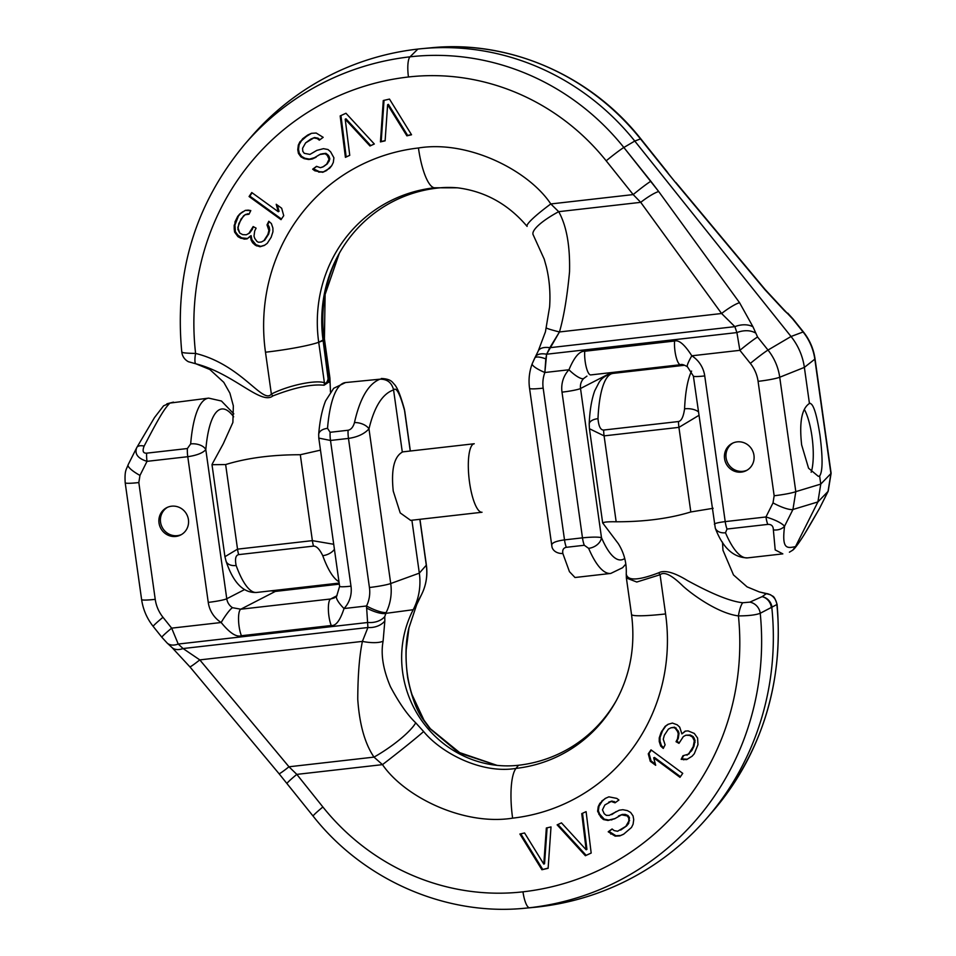 <?xml version="1.0" encoding="UTF-8"?>
<svg xmlns="http://www.w3.org/2000/svg" width="956" height="956" viewBox="0 0 956 956"><rect width="100%" height="100%" fill="white"/><g stroke="black" fill="none" stroke-linecap="round" stroke-linejoin="round"><path stroke-width="1.43" d="M188.428 519.646A15.332 14.722 -117.3 0 0 166.703 507.684A15.332 14.722 -117.3 0 0 159.019 522.992A15.332 14.722 -117.3 0 0 180.744 534.954A15.332 14.722 -117.3 0 0 188.428 519.646M330.131 432.291L327.514 428.348A109.809 28.967 -96.5 0 1 345.534 382.555L379.974 379.185C368.454 383.81 359.958 398.27 354.473 422.564C353.206 427.057 351.079 429.626 348.104 430.248L330.131 432.291A12.261 3.238 -96.5 0 0 330.501 440.465L318.79 438.087L339.619 586.315L336.715 596.03L334.253 597.954L330.621 598.994L337.014 595.696M379.974 379.185C387.264 379.066 391.805 382.651 393.573 389.94C382.531 393.717 374.334 406.694 368.98 428.862C364.308 433.94 357.472 437.119 348.474 438.422L330.501 440.465L350.983 586.159A27.593 26.493 62.7 0 1 344.029 608.542C340.157 620.42 335.903 626.072 331.254 625.511A15.332 4.039 -96.5 0 1 328.374 609.641A15.332 4.039 -96.5 0 1 330.621 598.994L240.781 609.211L232.511 607.693A12.261 11.771 62.7 0 1 226.763 598.755L205.815 449.643C202.768 453.025 196.757 455.379 187.77 456.705L147.021 461.342C137.951 458.522 134.485 454.028 136.636 447.874A12.261 5.724 29.3 0 1 136.804 447.516L136.804 447.516A12.261 5.724 29.3 0 1 144.141 446.094C161.779 412.132 164.898 408.63 169.798 403.097L208.671 398.126A109.809 28.967 83.5 0 0 190.662 443.907L187.4 448.531L146.65 453.168C143.042 453.359 142.205 451.005 144.141 446.094M722.497 542.136L722.963 550.25L733.491 574.938L747.078 586.865L759.363 591.943L766.497 593.557A12.261 12.105 -103.1 0 1 776.881 604.694A279.582 268.349 -117.3 0 1 712.758 811.345C762.231 752.193 783.669 683.229 777.097 604.431L760.235 613.274C755.897 614.971 748.632 615.855 738.426 615.903C718.721 613.453 693.435 595.552 683.05 586.171C671.805 575.082 664.145 571.27 660.07 574.747L665.579 613.943A186.551 179.059 62.7 0 1 512.619 818.157C463.624 825.984 404.531 796.898 382.484 764.633L373.999 757.116C364.905 743.72 359.492 724.469 357.759 699.374C357.855 675.056 359.408 655.732 362.408 641.392L367.917 627.518L366.518 605.985A31.871 30.58 -117.3 0 0 369.434 587.51L348.474 438.422A12.261 3.238 -96.5 0 1 348.104 430.248M331.254 625.511L241.414 635.728C236.467 637.425 229.715 633.015 221.171 622.511A27.593 26.493 62.7 0 1 208.253 602.388L187.77 456.705A12.261 3.238 -96.5 0 1 187.4 448.531M146.65 453.168A12.261 3.238 -96.5 0 0 147.021 461.342L139.97 475.419L138.823 482.553L155.231 599.34A35.635 34.201 -117.3 0 0 162.986 617.289L171.662 628.14L178.222 644.045L368.156 622.452A18.403 14.567 4.5 0 0 384.754 616.656L386.152 612.545A50.035 48.027 -117.3 0 0 390.717 583.53L368.98 428.862A12.261 7.039 -167.1 0 0 354.473 422.564M232.511 607.693A15.332 2.235 -57.6 0 0 221.171 622.511L171.662 628.14A18.403 1.064 141.4 0 0 161.875 637.27L167.145 643.041A18.403 11.353 132.9 0 0 178.222 644.045L183.062 648.538A18.403 11.353 132.9 0 1 171.984 647.523L189.862 666.81L279.033 773.703L313.102 816.101C363.627 880.309 446.273 916.29 525.238 908.2A245.8 235.917 -117.3 0 0 529.624 907.746A279.582 268.349 -117.3 0 0 760.235 613.274A12.261 11.221 -122.8 0 0 749.839 602.137L742.788 602.746C725.891 601.037 700.473 587.582 687.675 580.674C674.159 572.369 664.516 569.74 658.744 572.787C638.118 580.662 627.279 581.009 626.24 573.839L626.24 573.97C626.754 562.976 624.089 552.843 618.257 543.582L602.674 522.932L589.434 428.718L604.096 435.876A12.261 3.238 -96.5 0 1 603.654 430.045C600.547 430.116 598.659 426.328 597.99 418.656A88.693 23.398 -96.5 0 1 613.059 373.39C602.328 375.696 599.723 381.731 599.197 382.125L594.763 390.717C591.585 399.477 589.733 410.59 589.207 424.058L589.207 424.058A12.261 6.059 2.4 0 1 597.99 418.656M665.579 613.943A45.996 4.41 172 0 1 631.51 614.421C635.585 645.67 630.422 674.577 616.011 701.142A141.13 135.453 62.7 0 1 516.013 768.397C481.191 774.181 440.979 752.766 423.627 731.531L415.729 722.82C407.603 715.112 399.178 703.09 390.466 686.755C383.093 669.451 380.643 654.263 383.105 641.153A18.403 5.533 8.6 0 1 362.408 641.392L199.792 659.891L183.062 648.538L367.917 627.518A18.403 14.555 1 0 0 384.838 620.994L384.754 616.656M366.483 607.98A18.403 5.413 26.1 0 0 385.746 613.37L413.219 609.713A105.59 101.348 -117.3 0 0 495.746 765.218A105.59 101.348 -117.3 0 0 518.522 765.254A139.385 133.78 -117.3 0 0 616.644 699.995M410.244 451.029L404.555 410.542A12.261 9.417 -15 0 0 404.304 408.929L404.555 410.542C399.931 393.621 396.274 386.75 393.573 389.94L402.309 452.104C394.051 456.849 391.028 469.85 393.251 491.109L400.217 512.918L410.65 520.363M404.304 408.929L404.304 408.929C399.07 390.227 396.095 386.344 394.338 384.276C392.653 383.033 391.948 378.923 381.301 378.492M525.238 908.2L533.986 907.375A249.301 239.287 -117.3 0 0 538.431 906.909A283.096 271.719 -117.3 0 0 707.01 817.989A283.096 271.719 -117.3 0 0 771.827 607.681C770.895 601.898 767.668 598.217 762.123 596.64L749.839 602.137M548.123 868.311L551.015 826.928L546.342 827.992L543.797 864.105L524.569 832.963L519.897 834.026L541.909 869.733L548.123 868.311M591.178 853.063L586.1 811.644L581.75 813.628L586.159 849.776L561.483 822.877L557.133 824.861L585.383 855.716L591.178 853.063L586.148 855.321L557.934 824.502M615.043 802.813L618.914 800.017L616.811 798.403L608.876 796.838L605.16 798.475L599.842 803.375L598.241 806.625L597.608 811.262L600.87 817.26L603.463 819.555L608.004 820.451L614.624 818.79L621.567 814.811L627.232 815.934L628.701 818.001L628.869 821.013L625.822 826.354L617.588 831.266L614.182 830.597L612.079 828.983L608.207 831.792L615.174 836.142L619.87 835.879L623.587 834.241L631.486 827.478L633.087 824.227L633.72 819.591L633.051 815.886L630.613 812.433L627.375 810.604L622.846 809.708L619.285 810.198L609.271 815.348L606.367 815.372L604.252 813.759L602.459 809.84L604.861 804.964L611.159 801.451L615.043 802.813M682.739 773.356L651.012 749.863L648.276 753.83L650.271 761.299L655.673 765.29L653.677 757.833L680.003 777.324L682.739 773.356M697.593 738.044L694.307 733.443L688.105 730.898L685.189 731.113L681.891 733.897L679.704 727.134L677.159 724.791L672.415 723.071L668.029 724.313L665.101 726.381L661.086 732.439L659.246 737.877L659.246 741.569L660.704 746.074L663.261 748.428L665.089 744.832L663.261 739.203L664.36 735.2L668.387 729.129L670.945 727.791L673.861 727.576L675.33 728.388L677.517 731.46L678.246 733.706L677.505 738.833L676.047 741.713L678.963 743.338L683.349 736.562L685.906 735.212L689.563 735.403L692.479 737.04L694.307 740.816L693.208 746.672L688.451 754.176L682.978 755.73L681.15 759.327L686.623 759.614L692.108 756.208L694.295 753.746L697.952 744.7L697.593 738.044M626.24 573.97L626.383 577.998L636.768 582.025L660.07 574.747A12.261 3.406 -126.3 0 1 658.744 572.787M415.729 722.82A42.996 9.584 -34 0 1 373.999 757.116L288.975 766.784L296.814 774.384L322.877 806.983A227.504 218.35 -117.3 0 0 522.98 891.828A261.287 250.783 -117.3 0 0 738.426 615.903A12.261 2.748 -79.3 0 1 742.788 602.746M603.451 523.745C601.587 522.263 605.829 521.606 616.166 521.785C644.523 521.809 669.415 518.534 690.818 511.962L713.14 508.293M287.039 783.502A18.403 1.064 141.4 0 1 296.814 774.384L382.484 764.633A44.562 1.422 -38 0 0 423.627 731.531M189.862 666.81A18.403 1.123 140.2 0 0 199.792 659.891L288.975 766.784A18.403 1.123 140.2 0 1 279.033 773.703M383.105 641.153L384.838 620.994M416.505 605.029A18.403 9.381 -156.1 0 0 416.625 604.801L408.977 627.817L406.192 649.889C405.583 665.627 407.519 680.541 412 694.606L423.962 720.155L430.379 728.759L460.732 753.483L497.06 765.362L457.733 751.954L429.674 728.412L422.863 719.139C416.577 710.487 411.522 696.733 407.71 677.876C405.093 658.122 405.499 641.452 408.929 627.853L416.72 604.562L421.727 594.214A50.035 48.027 -117.3 0 0 426.292 565.211L419.839 519.323M411.893 520.231L419.325 573.134A61.327 58.866 62.7 0 1 413.219 609.713L421.297 595.05A18.403 3.047 -152.6 0 1 421.297 595.05L419.361 598.91A18.403 9.082 -153.9 0 0 419.421 598.791M725.496 532.767L727.026 529.038L767.776 524.402C771.408 524.187 773.285 526.015 773.368 529.887L775.197 549.915L782.833 553.871L775.197 549.915L773.368 529.887A12.261 9.691 -170.1 0 0 784.565 526.206C781.65 549.461 786.955 548.397 795.512 546.593C799.503 541.873 800.937 541.108 819.662 508.126L819.997 507.54L819.662 508.126A12.261 5.724 29.3 0 1 819.495 508.473L828.195 491.193A18.403 4.23 -153.4 0 1 828.039 491.408L830.907 473.567L814.823 359.157A53.93 51.767 -117.3 0 0 803.1 331.983L792.655 318.922L764.908 289.668L675.737 182.775L640.496 138.919A243.099 233.336 -117.3 0 0 431.013 47.8L422.265 48.625A246.612 236.694 -117.3 0 0 417.868 49.079A280.395 269.126 -117.3 0 0 250.89 137.162A280.395 269.126 -117.3 0 1 417.868 49.079L410.028 56.822A276.893 265.756 -117.3 0 0 245.142 143.806L250.89 137.162L245.142 143.806C195.371 203.401 174.255 272.842 181.783 352.131C182.393 356.433 184.592 359.623 188.38 361.715L195.98 363.83A12.261 2.689 102.6 0 0 196.004 363.842C233.838 373.581 261.084 405.416 272.807 395.951C294.532 387.515 311.62 383.942 324.072 385.244L328.541 382.233L330.059 382.161A12.261 10.647 3.8 0 0 329.892 379.926L329.916 377.99L329.892 379.926A12.261 10.647 3.8 0 1 330.059 382.161L328.541 382.233L328.386 378.086L329.892 379.926L324.204 339.44A141.13 135.453 62.7 0 1 339.284 253.352L325.112 294.46L324.419 338.914A45.996 4.41 172 0 1 324.204 339.44A141.13 135.453 62.7 0 1 339.284 253.352L325.112 294.46L324.419 338.914A45.996 4.41 172 0 1 324.204 339.44L318.707 342.272A141.13 135.453 62.7 0 1 434.406 187.782L457.565 187.818C485.122 191.343 508.305 204.202 527.103 226.393A44.729 5.282 145.6 0 1 550.799 203.951L558.698 211.67A43.247 10.504 155.1 0 0 533.293 235.056L544.215 259.124L546.306 266.605C549.437 279.451 550.548 292.859 549.616 306.828L545.434 331.828L538.216 351.055A18.403 9.225 -154.9 0 0 538.144 351.234A18.403 9.225 -154.9 0 1 538.216 351.055L535.324 356.947A18.403 8.915 -152.8 0 0 535.288 357.018A18.403 8.915 -152.8 0 1 535.324 356.947L534.739 358.07A18.403 4.923 -152.4 0 0 534.727 358.094L532.277 363.579L534.727 358.094A18.403 4.923 -152.4 0 1 534.739 358.07A18.403 4.923 -152.4 0 1 545.816 358.87L544.86 372.505A31.871 30.58 -117.3 0 0 543.175 388.148L564.506 539.889L582.479 537.846C591.525 536.961 597.859 536.89 601.479 537.619A12.261 8.879 156.9 0 1 588.633 548.338A109.809 28.967 83.5 0 0 610.765 573.433L622.607 567.709L625.822 564.04L622.607 567.709L610.765 573.433A109.809 28.967 83.5 0 1 588.633 548.338L584.295 545.267L588.633 548.338A12.261 8.879 156.9 0 0 601.479 537.619L580.519 388.506A12.261 11.771 62.7 0 1 583.614 378.564L586.936 376.126L583.614 378.564A15.332 4.075 43.4 0 1 568.951 369.769C574.233 357.138 579.491 350.96 584.737 351.246A15.332 4.039 83.5 0 0 586.243 367.08A15.332 4.039 83.5 0 0 590.748 374.919L680.588 364.702C681.676 364.045 683.958 364.738 687.424 366.769L693.375 376.078L715.303 528.202A12.261 8.879 -23.1 0 0 725.496 532.767L727.026 529.038L767.776 524.402C771.408 524.187 773.285 526.015 773.368 529.887A12.261 9.691 -170.1 0 0 784.565 526.206C781.65 549.461 786.955 548.397 795.512 546.593L817.906 501.936L820.762 484.095L817.906 501.936L795.512 546.593C799.503 541.873 800.937 541.108 819.662 508.126A12.261 5.724 29.3 0 1 819.495 508.473L828.195 491.193A18.403 4.23 -153.4 0 1 828.039 491.408L830.907 473.567L820.762 484.095L819.627 476.004L818.324 476.339L808.561 468.213L801.642 444.887C799.156 422.253 801.761 408.451 809.433 403.468L810.007 403.217L809.433 403.468C813.054 402.631 816.579 413.279 820.009 435.434C822.865 458.02 822.746 471.547 819.627 476.004L820.762 484.095L795.81 491.647L779.726 377.238A53.93 51.767 -117.3 0 0 768.003 350.063L757.558 337.002L752.993 326.833L739.574 302.729L658.708 191.547L623.85 147.487A243.099 233.336 -117.3 0 0 410.028 56.822A276.893 265.756 -117.3 0 0 245.142 143.806C195.371 203.401 174.255 272.842 181.783 352.131C182.393 356.433 184.592 359.623 188.38 361.715L195.98 363.83A12.261 2.689 102.6 0 0 196.004 363.842C233.838 373.581 261.084 405.416 272.807 395.951C294.532 387.515 311.62 383.942 324.072 385.244L328.541 382.233L323.128 340.659L324.204 339.44L329.892 379.926L328.78 379.353A12.261 10.588 161.7 0 1 328.541 382.221A12.261 8.401 19.5 0 0 327.824 379.843L328.386 378.086L328.78 379.353A12.261 10.588 161.7 0 1 328.541 382.221A12.261 8.401 19.5 0 0 327.824 379.843L328.386 378.086L323.128 340.659L318.707 342.272A141.13 135.453 62.7 0 1 434.406 187.782L457.565 187.818C485.122 191.343 508.305 204.202 527.103 226.393A44.729 5.282 145.6 0 1 550.799 203.951L558.698 211.67C566.538 225.7 570.146 245.752 569.537 271.827C567.123 297.197 563.753 317.237 559.451 331.959L546.629 354.222L544.86 372.505A18.403 3.896 -159.5 0 1 532.217 363.698L534.739 358.07A18.403 4.923 -152.4 0 1 545.816 358.87L546.629 354.222A18.403 8.915 -152.8 0 0 535.324 356.947L532.217 363.698C529.277 371.657 528.393 379.879 529.552 388.339L551.994 547.071A12.261 9.417 -15 0 0 562.857 553.512C562.259 549.975 563.407 547.908 566.322 547.31L584.295 545.267A12.261 3.238 83.5 0 1 582.479 537.846C591.525 536.961 597.859 536.89 601.479 537.619A97.548 25.728 83.5 0 0 624.722 558.471A97.548 25.728 83.5 0 1 601.479 537.619L580.519 388.506A12.261 11.771 62.7 0 1 583.614 378.564A15.332 4.075 43.4 0 1 568.951 369.769C574.233 357.138 579.491 350.96 584.737 351.246L674.566 341.029C678.939 339.691 684.687 344.614 691.809 355.799A15.332 2.235 122.4 0 0 687.424 366.769L693.375 376.078L715.303 528.202A12.261 8.879 -23.1 0 0 725.496 532.767A109.809 28.967 -96.5 0 0 747.628 557.874A109.809 28.967 -96.5 0 1 725.496 532.767M714.825 524.725C713.164 523.769 716.63 522.729 725.21 521.606A12.261 3.238 83.5 0 0 727.026 529.038A12.261 3.238 83.5 0 1 725.21 521.606L765.959 516.969C775.113 519.753 781.315 522.836 784.565 526.206L792.942 509.488L795.81 491.647L779.726 377.238L804.366 367.391L809.433 403.468C813.054 402.631 816.579 413.279 820.009 435.434C822.865 458.02 822.746 471.547 819.627 476.004L818.324 476.339L808.561 468.213L801.642 444.887C799.156 422.253 801.761 408.451 809.433 403.468L804.366 367.391A61.327 58.866 62.7 0 0 791.03 336.5A61.327 58.866 62.7 0 1 804.366 367.391L814.823 359.157A53.93 51.767 -117.3 0 0 803.1 331.983L791.03 336.5L634.772 141.058A246.612 236.694 -117.3 0 0 422.265 48.625A246.612 236.694 -117.3 0 0 417.868 49.079L410.028 56.822A18.403 4.852 -96.5 0 0 408.463 76.982A258.598 248.202 -117.3 0 0 195.598 353.433C241.892 364.822 263.103 404.806 271.361 394.063A12.261 3.406 53.7 0 0 272.807 395.951A12.261 3.406 53.7 0 1 271.361 394.063C289.393 384.933 316.221 379.735 324.395 382.759A12.261 10.659 122.1 0 1 324.072 385.244A12.261 10.659 122.1 0 0 324.395 382.759L318.707 342.272A45.996 4.41 -8 0 1 265.481 352.214A186.551 179.059 62.7 0 1 418.441 147.989C468.237 139.839 528.596 170.431 550.799 203.951L633.183 194.582A18.403 1.064 -38.6 0 1 650.845 181.258L623.85 147.487A243.099 233.336 -117.3 0 0 410.028 56.822A18.403 4.852 -96.5 0 0 408.463 76.982A258.598 248.202 -117.3 0 0 195.598 353.433A12.261 2.689 102.6 0 0 195.98 363.83L209.818 369.494L223.776 382.328L229.906 393.155L233.348 405.87L232.882 422.468L223.25 443.811L212.507 463.493L223.25 443.811L232.882 422.468L233.348 405.87L229.906 393.155L223.776 382.328L209.818 369.494L195.98 363.83A12.261 2.689 102.6 0 1 195.598 353.433C241.892 364.822 263.103 404.806 271.361 394.063C289.393 384.933 316.221 379.735 324.395 382.759C325.709 383.715 326.856 382.747 327.824 379.843C326.856 382.747 325.709 383.715 324.395 382.759L318.707 342.272A45.996 4.41 -8 0 1 265.481 352.214A186.551 179.059 62.7 0 1 418.441 147.989C468.237 139.839 528.596 170.431 550.799 203.951L633.183 194.582A18.403 1.064 -38.6 0 1 650.845 181.258L658.708 191.547A18.403 3.095 -36 0 0 640.723 202.337L633.183 194.582L606.188 160.823A18.403 1.064 -38.6 0 1 623.85 147.487L634.772 141.058L791.03 336.5L768.003 350.063L757.558 337.002L752.993 326.833L739.574 302.729L658.708 191.547A18.403 3.095 -36 0 0 640.723 202.337L633.183 194.582L606.188 160.823A224.803 215.769 -117.3 0 0 408.463 76.982A224.803 215.769 -117.3 0 1 606.188 160.823A18.403 1.064 -38.6 0 1 623.85 147.487L634.772 141.058A246.612 236.694 -117.3 0 0 422.265 48.625L431.013 47.8C509.118 39.794 590.856 75.393 640.831 138.883A18.403 1.064 141.4 0 0 640.496 138.919A243.099 233.336 -117.3 0 0 431.013 47.8C509.118 39.794 590.856 75.393 640.831 138.883A18.403 1.064 141.4 0 0 640.496 138.919L634.772 141.058L640.496 138.919L667.491 172.678A18.403 1.064 141.4 0 1 667.826 172.654A18.403 1.064 141.4 0 0 667.491 172.678L675.737 182.775A18.403 1.123 140.2 0 0 675.82 182.453A18.403 1.123 140.2 0 1 675.737 182.775L764.908 289.668A18.403 1.123 140.2 0 0 765.003 289.345A18.403 1.123 140.2 0 1 764.908 289.668L784.398 310.652A18.403 11.353 132.9 0 0 782.88 308.633A18.403 11.353 132.9 0 1 784.398 310.652L789.238 315.145A18.403 11.353 132.9 0 0 787.708 313.126A18.403 11.353 132.9 0 1 789.238 315.145L792.655 318.922A18.403 1.064 141.4 0 1 792.978 318.886A18.403 1.064 141.4 0 0 792.655 318.922L803.1 331.983L791.03 336.5L768.003 350.063A18.403 1.064 -38.6 0 0 750.341 363.4L739.884 350.326L736.909 332.58L546.629 354.222A18.403 8.915 -152.8 0 0 535.324 356.947L538.216 351.055A18.403 9.225 -154.9 0 1 549.831 347.697L546.629 354.222L736.909 332.58A18.403 12.213 -19 0 1 755.037 332.76A18.403 12.213 -19 0 0 736.909 332.58L734.865 326.653A18.403 12.213 -19 0 1 752.993 326.833A18.403 12.213 -19 0 0 734.865 326.653L721.589 313.508A18.403 3.095 -36 0 1 739.574 302.729A18.403 3.095 -36 0 0 721.589 313.508L640.723 202.337L558.698 211.67A43.247 10.504 155.1 0 0 533.293 235.056L544.215 259.124L546.306 266.605C549.437 279.451 550.548 292.859 549.616 306.828L545.434 331.828L538.216 351.055A18.403 9.225 -154.9 0 1 549.831 347.697L734.865 326.653L721.589 313.508L640.723 202.337L558.698 211.67C566.538 225.7 570.146 245.752 569.537 271.827C567.123 297.197 563.753 317.237 559.451 331.959A18.403 0.956 -166.7 0 1 546.438 327.92A18.403 0.956 -166.7 0 0 559.451 331.959L549.831 347.697L734.865 326.653L736.909 332.58L739.884 350.326L691.809 355.799A27.593 26.493 62.7 0 1 704.739 375.923L725.21 521.606L765.959 516.969C775.113 519.753 781.315 522.836 784.565 526.206L792.942 509.488L795.81 491.647L820.762 484.095L830.907 473.567L814.823 359.157L804.366 367.391L779.726 377.238A53.93 51.767 -117.3 0 0 768.003 350.063A18.403 1.064 -38.6 0 0 750.341 363.4L739.884 350.326A18.403 1.064 -38.6 0 1 757.558 337.002A18.403 1.064 -38.6 0 0 739.884 350.326L691.809 355.799A27.593 26.493 62.7 0 1 704.739 375.923A15.332 1.47 172 0 1 693.375 376.078A15.332 1.47 172 0 0 704.739 375.923L725.21 521.606C716.63 522.729 713.164 523.769 714.825 524.725M724.564 458.665A15.332 14.722 -117.3 0 0 746.278 470.627A15.332 14.722 -117.3 0 0 753.961 455.319A15.332 14.722 -117.3 0 0 732.236 443.357A15.332 14.722 -117.3 0 0 724.564 458.665A15.332 14.722 -117.3 0 0 746.278 470.627A15.332 14.722 -117.3 0 0 753.961 455.319A15.332 14.722 -117.3 0 0 732.236 443.357A15.332 14.722 -117.3 0 0 724.564 458.665M551.743 545.458C551.421 542.96 555.675 541.096 564.506 539.889A12.261 3.238 83.5 0 0 566.322 547.31L584.295 545.267A12.261 3.238 83.5 0 1 582.479 537.846L562.009 392.151A27.593 26.493 62.7 0 1 568.951 369.769L544.86 372.505A31.871 30.58 -117.3 0 0 543.175 388.148A18.403 1.769 172 0 1 529.552 388.339L551.994 547.071A12.261 9.417 -15 0 0 562.857 553.512C562.259 549.975 563.407 547.908 566.322 547.31A12.261 3.238 83.5 0 1 564.506 539.889L582.479 537.846L562.009 392.151A15.332 1.47 -8 0 0 580.519 388.506L611.493 372.553L580.519 388.506A15.332 1.47 -8 0 1 562.009 392.151A27.593 26.493 62.7 0 1 568.951 369.769L544.86 372.505A18.403 3.896 -159.5 0 1 532.217 363.698C529.277 371.657 528.393 379.879 529.552 388.339A18.403 1.769 172 0 0 543.175 388.148L564.506 539.889C555.675 541.096 551.421 542.96 551.743 545.458M574.998 577.508L569.453 571.676L562.857 553.512L569.453 571.676L574.998 577.508L610.765 573.433L574.998 577.508M789.405 552.186L792.727 550.166L795.512 546.593L792.727 550.166C793.133 549.82 795.261 548.732 803.924 535.085L819.495 508.473L803.924 535.085C795.261 548.732 793.133 549.82 792.727 550.166L789.405 552.186M383.272 100.523L380.44 141.906L385.113 140.831L387.61 104.73L406.886 135.836L411.546 134.772L389.486 99.089L383.272 100.523L380.44 141.906L385.125 140.616L381.205 141.512L384.025 100.344L381.205 141.512L380.44 141.906L385.113 140.831L387.61 104.73L388.375 104.335L407.65 135.441L411.427 134.581L406.886 135.836L411.546 134.772L389.486 99.089L383.272 100.523M340.169 115.927L345.415 157.346L349.753 155.338L345.212 119.201L369.984 145.993L374.322 143.998L345.953 113.262L340.169 115.927L345.415 157.346L349.753 155.302L346.18 156.951L340.945 115.568L346.18 156.951L345.415 157.346L349.753 155.338L345.212 119.201L345.976 118.807L370.749 145.599L374.298 143.962L369.984 145.993L374.322 143.998L345.953 113.262L340.169 115.927M316.52 166.356L312.672 169.188L314.787 170.777L322.734 172.295L326.438 170.622L331.72 165.687L333.309 162.424L333.907 157.788L330.609 151.813L327.992 149.53L323.463 148.67L316.842 150.379L309.935 154.406L304.259 153.319L302.777 151.263L302.586 148.252L305.609 142.886L313.807 137.915L317.201 138.56L319.328 140.162L323.176 137.329L316.173 133.027L311.489 133.314L302.646 138.763L298.344 145.061L297.746 149.698L298.439 153.402L300.901 156.844L304.151 158.648L308.692 159.509L312.242 159.007L319.794 154.502L325.124 153.737L327.251 155.338L329.067 159.246L326.689 164.133L322.841 166.965L320.415 167.694L316.52 166.356L312.672 169.188L313.437 168.794L319.447 171.721L323.498 171.901L326.605 170.491L322.734 172.295L329.641 168.268L331.72 165.687L333.309 162.424L333.907 157.788L330.609 151.813L327.992 149.53L323.463 148.67L316.842 150.379L309.935 154.406L304.259 153.319L302.777 151.263L302.586 148.252L305.609 142.886L310.748 139.11L314.572 137.521L317.966 138.166L319.973 139.684L317.966 138.166L317.201 138.56L319.328 140.162L323.176 137.329L316.173 133.027L311.489 133.314L307.784 134.987L302.646 138.763L299.109 144.667L298.511 149.303L299.204 153.008L301.666 156.449L304.916 158.254L309.457 159.114L316.113 157.202L312.242 159.007L320.559 154.107L325.888 153.342L328.016 154.944L329.832 158.851L327.454 163.739L323.606 166.571L320.415 167.694L316.52 166.356M249.074 196.53L281.028 219.665L283.729 215.674L281.661 208.229L276.212 204.285L278.28 211.73L251.763 192.538L249.074 196.53L249.839 196.135L281.458 219.032L249.839 196.135L252.097 192.777L249.074 196.53L281.028 219.665L283.729 215.674L281.661 208.229L276.212 204.285L278.28 211.73L279.044 211.336L277.312 205.086L279.044 211.336L278.28 211.73L251.763 192.538L249.074 196.53M234.614 232.105L237.948 236.658L244.186 239.12L247.102 238.869L250.353 236.036L252.623 242.776L255.204 245.095L259.972 246.756L264.334 245.441L267.238 243.35L271.181 237.231L272.938 231.758L272.902 228.066L271.385 223.573L268.803 221.266L267.023 224.887L268.911 230.492L267.859 234.507L263.916 240.637L261.382 242.011L258.467 242.262L256.997 241.474L254.762 238.426L254.009 236.18L254.678 231.041L256.1 228.149L253.161 226.56L248.871 233.395L246.325 234.782L242.681 234.638L239.741 233.037L237.841 227.432L241.031 219.067L244.999 214.789L249.002 214.216L250.795 210.595L245.31 210.38L239.872 213.857L237.709 216.355L234.172 225.437L234.614 232.105L235.379 231.711L238.713 236.263L241.653 237.865L247.52 238.498L244.186 239.12L247.102 238.869L251.117 235.642L251.906 239.741L255.969 244.7L260.737 246.361L264.728 245.166L259.972 246.756L264.334 245.441L267.238 243.35L271.181 237.231L272.938 231.758L272.902 228.066L271.385 223.573L268.803 221.266L267.023 224.887L267.788 224.493L269.269 227.134L269.676 230.097L268.624 234.124L264.681 240.243L261.382 242.011L258.467 242.262L256.997 241.474L254.762 238.426L254.009 236.18L254.678 231.041L256.1 228.149L253.161 226.56L251.739 229.452L252.504 229.058L249.636 233.001L246.325 234.782L242.681 234.638L239.741 233.037L237.865 229.273L238.892 223.417L243.553 215.841L245.764 214.395L249.002 214.216L250.795 210.595L248.225 210.129L245.31 210.38L240.637 213.463L238.474 215.96L234.937 225.042L235.379 231.711L236.873 234.351L241.653 237.865L244.951 238.725L240.888 238.259L241.653 237.865L240.888 238.259L237.948 236.658L238.713 236.263L237.948 236.658L234.614 232.105L235.379 231.711L234.985 228.735L234.22 229.129L234.614 232.105M320.487 450.145L300.304 454.733C271.922 454.709 247.042 457.984 225.64 464.556L212.005 464.7L212.507 463.493L212.005 464.7L224.935 556.703L237.53 549.15A12.261 3.238 83.5 0 0 238.677 554.623L313.52 546.103C316.567 546.067 319.639 549.246 322.746 555.663A88.693 23.398 83.5 0 0 338.974 581.69A88.693 23.398 83.5 0 1 322.746 555.663C319.639 549.246 316.567 546.067 313.52 546.103A12.261 3.238 83.5 0 1 312.373 540.642L333.716 544.275L312.373 540.642A12.261 3.238 83.5 0 0 313.52 546.103L238.677 554.623C235.654 555.269 234.818 558.902 236.144 565.51C234.818 558.902 235.654 555.269 238.677 554.623A12.261 3.238 83.5 0 1 237.53 549.15L312.373 540.642L300.304 454.733C271.922 454.709 247.042 457.984 225.64 464.556L212.005 464.7L224.935 556.703L237.53 549.15L312.373 540.642L300.304 454.733L320.487 450.145M458.868 187.974A105.59 101.348 -117.3 0 0 437.406 188.081A139.385 133.78 -117.3 0 0 338.639 254.499A139.385 133.78 -117.3 0 0 323.128 340.659A139.385 133.78 -117.3 0 1 338.639 254.499A139.385 133.78 -117.3 0 1 437.406 188.081L434.406 187.782A45.996 12.129 83.5 0 1 418.441 147.989A45.996 12.129 83.5 0 0 434.406 187.782L437.406 188.081A105.59 101.348 -117.3 0 1 458.868 187.974M181.999 351.88C181.27 352.728 185.799 353.254 195.598 353.433C185.799 353.254 181.27 352.728 181.999 351.88M330.059 382.03L324.419 338.914L329.916 377.99L330.477 391.948L330.059 382.03M316.651 166.428L313.437 168.794L319.447 171.721L323.498 171.901L318.683 172.116L319.447 171.721L314.787 170.777L315.552 170.383L314.787 170.777L312.672 169.188L316.651 166.428M308.382 134.724L300.698 141.404L299.109 144.667L298.511 149.303L299.204 153.008L301.666 156.449L304.916 158.254L309.457 159.114L313.006 158.612L308.692 159.509L304.151 158.648L304.916 158.254L304.151 158.648L300.901 156.844L301.666 156.449L300.901 156.844L298.439 153.402L299.204 153.008L298.439 153.402L297.746 149.698L298.511 149.303L297.746 149.698L298.344 145.061L299.933 141.799L308.382 134.724M253.615 226.799L249.636 233.001L246.325 234.782L249.636 233.001L253.615 226.799M269.198 221.613L267.788 224.493L269.676 230.097L268.624 234.124L264.681 240.243L261.382 242.011L264.681 240.243L268.624 234.124L267.859 234.507L269.676 230.097L268.911 230.492L268.505 227.528L269.269 227.134L268.505 227.528L267.023 224.887L269.198 221.613M326.689 164.133L322.841 166.965L327.454 163.739L328.123 162.03L326.689 164.133M329.067 159.246L329.832 158.851L328.888 161.636L328.123 162.03L329.832 158.851L328.995 156.318L328.231 156.712L329.067 159.246M327.251 155.338L328.016 154.944L328.995 156.318L328.231 156.712L327.251 155.338L328.016 154.944L325.888 153.342L325.124 153.737L327.251 155.338M322.22 153.785L325.888 153.342L322.22 153.785M313.807 137.915L317.966 138.166L314.572 137.521L310.748 139.11L313.807 137.915M234.172 225.437L234.937 225.042L234.985 228.735L234.22 229.129L234.172 225.437L235.63 221.756L234.172 225.437M237.709 216.355L234.865 222.151L237.709 216.355L240.637 213.463L237.709 216.355M242.776 211.754L239.872 213.857L242.776 211.754M256.674 245.883L260.737 246.361L256.674 245.883L257.439 245.489L255.969 244.7L255.204 245.095L256.674 245.883M252.623 242.776L253.388 242.382L255.969 244.7L255.204 245.095L252.623 242.776L253.388 242.382L251.906 239.741L251.129 240.135L252.623 242.776M811.955 436.342A36.794 9.703 -96.5 0 1 811.178 472.24A36.794 9.703 -96.5 0 0 811.955 436.342A36.794 9.703 -96.5 0 0 804.307 409.383A36.794 9.703 -96.5 0 1 811.955 436.342M726.094 457.876A15.332 14.722 -117.3 0 0 747.03 470.209A15.332 14.722 -117.3 0 1 726.094 457.876A15.332 14.722 -117.3 0 1 733.013 442.987A15.332 14.722 -117.3 0 0 726.094 457.876M691.606 371.083A88.693 23.398 83.5 0 0 684.58 408.81C683.48 416.673 681.461 420.915 678.497 421.536L603.654 430.045M698.896 415.37L678.927 427.368A12.261 3.238 -96.5 0 1 678.497 421.536M766.497 593.557L762.123 596.64A12.261 11.998 -136.3 0 1 772.018 607.478M430.379 728.759A44.562 5.664 144.7 0 0 429.674 728.412M423.962 720.155A42.996 10.743 154.1 0 0 422.863 719.139M419.361 598.91L416.625 604.801A18.403 9.381 -156.1 0 0 416.72 604.562M421.321 595.014A18.403 3.047 -152.6 0 1 421.309 595.038L421.739 594.178A18.403 4.206 -153.7 0 1 421.727 594.214M339.32 584.14L275.328 591.417L271.014 590.82M169.798 403.097L163.572 405.822L154.537 417.509L136.804 447.516L128.104 464.807C126.347 469.826 124.483 470.173 125.188 482.744L141.608 599.532C143.065 609.522 146.925 618.484 153.199 626.419L161.875 637.27M541.909 869.733L548.147 868.084M520.781 833.823L542.673 869.339M543.797 864.105L544.562 863.71L547.095 827.824M582.527 813.269L586.924 849.382L586.159 849.776M608.733 802.156L611.924 801.056L615.688 802.347M616.142 811.584L611.697 814.643M612.187 829.067L608.972 831.397L615.939 835.747L620.635 835.484L623.778 834.098M618.496 815.982L622.332 814.416L625.248 814.393L627.996 815.54L629.466 817.607L628.678 823.403L626.586 825.96L620.659 830.095M605.734 798.224L602.698 800.423L599.006 806.231L598.372 810.867L599.687 814.094L604.228 819.161L608.769 820.057L614.923 818.575M653.677 757.833L654.442 757.439L680.445 776.678M651.347 750.113L649.04 753.436L651.036 760.904L655.35 764.095M683.528 755.766L681.915 758.933L687.376 759.219M685.906 735.212L690.328 735.009L693.243 736.646L695.072 740.422L693.972 746.278L691.774 750.591L686.994 755.204M670.945 727.791L674.625 727.181L678.282 731.065L679.011 733.312L678.27 738.438L676.812 741.318L679.286 742.704M668.375 724.218L665.866 725.986L662.58 730.611L660.01 737.482L660.01 741.175L661.468 745.68L663.643 747.676M685.512 731.089L681.891 733.897M585.383 855.716L586.148 855.321M613.429 801.905L614.194 801.51M611.159 801.451L611.924 801.056M619.87 835.879L620.635 835.484M615.174 836.142L615.939 835.747M610.8 834.086L611.565 833.692M608.207 831.792L608.972 831.397M625.822 826.354L626.586 825.96M627.913 823.797L628.678 823.403M628.869 821.013L629.634 820.618M628.701 818.001L629.466 817.607M627.232 815.934L627.996 815.54M624.483 814.787L625.248 814.393M621.567 814.811L622.332 814.416M611.553 819.961L612.318 819.567M608.004 820.451L608.769 820.057M603.463 819.555L604.228 819.161M600.87 817.26L601.635 816.866M598.922 814.488L599.687 814.094M597.608 811.262L598.372 810.867M598.241 806.625L599.006 806.231M599.842 803.375L600.607 802.98M601.933 800.817L602.698 800.423M650.271 761.299L651.036 760.904M648.276 753.83L649.04 753.436M683.695 759.829L684.46 759.434M681.15 759.327L681.915 758.933M688.451 754.176L689.216 753.782M691.009 750.986L691.774 750.591M693.208 746.672L693.972 746.278M694.307 742.669L695.072 742.274M694.307 740.816L695.072 740.422M693.578 738.57L694.343 738.175M692.479 737.04L693.243 736.646M689.563 735.403L690.328 735.009M676.047 741.713L676.812 741.318M677.505 738.833L678.27 738.438M678.246 733.706L679.011 733.312M677.517 731.46L678.282 731.065M675.33 728.388L676.095 727.994M673.861 727.576L674.625 727.181M660.704 746.074L661.468 745.68M659.246 741.569L660.01 741.175M659.246 737.877L660.01 737.482M661.086 732.439L661.851 732.045M661.815 731.005L662.58 730.611M665.101 726.381L665.866 725.986M167.479 507.313A15.332 14.722 -117.3 0 0 160.548 522.203A15.332 14.722 -117.3 0 0 181.497 534.535M674.566 341.029C678.939 339.691 684.687 344.614 691.809 355.799A15.332 2.235 122.4 0 0 687.424 366.769C683.958 364.738 681.676 364.045 680.588 364.702A15.332 4.039 83.5 0 1 676.083 356.863A15.332 4.039 83.5 0 1 674.566 341.029A15.332 4.039 83.5 0 0 676.083 356.863A15.332 4.039 83.5 0 0 680.588 364.702L590.748 374.919A15.332 4.039 83.5 0 1 586.243 367.08A15.332 4.039 83.5 0 1 584.737 351.246L674.566 341.029M387.61 104.73L406.886 135.836L407.65 135.441L388.375 104.335L387.61 104.73M345.212 119.201L369.984 145.993L370.749 145.599L345.976 118.807L345.212 119.201M250.353 236.036L251.129 240.135L251.906 239.741L251.117 235.642L250.353 236.036M244.999 214.789L247.951 213.75L244.999 214.789M410.459 520.387L482.039 512.249A34.476 9.094 -96.5 0 1 469.551 482.433A34.476 9.094 -96.5 0 1 474.248 443.751L402.667 451.889M336.715 596.03A15.332 4.075 -136.6 0 0 344.029 608.542L366.518 605.985A18.403 4.206 26.3 0 0 386.152 612.545M318.79 438.087L318.695 434.383A12.261 7.146 4.8 0 1 327.514 428.348M350.983 586.159A15.332 1.47 172 0 1 339.619 586.315M369.434 587.51A18.403 1.769 -8 0 0 390.717 583.53L419.325 573.134L426.292 565.211A18.403 1.769 172 0 0 426.376 564.996C427.75 575.237 426.209 584.964 421.739 594.178A18.403 4.206 -153.7 0 0 421.763 594.13M271.803 590.736L275.71 591.298A15.332 4.039 83.5 0 0 275.328 591.417L240.781 609.211A15.332 4.039 -96.5 0 0 238.546 619.858A15.332 4.039 -96.5 0 0 241.414 635.728M208.253 602.388A15.332 1.47 -8 0 0 226.763 598.755L244.557 589.589M233.646 416.828A97.548 25.728 83.5 0 0 205.815 449.643A12.261 7.146 -175.2 0 0 190.662 443.907M139.97 475.419A18.403 4.23 -153.4 0 1 128.104 464.807M138.823 482.553A18.403 1.769 172 0 1 125.188 482.744M155.231 599.34A18.403 1.769 172 0 1 141.608 599.532M162.986 617.289A18.403 1.064 141.4 0 0 153.199 626.419M538.431 906.909L529.624 907.746A18.403 4.852 83.5 0 1 522.98 891.828M322.877 806.983A18.403 1.064 141.4 0 0 313.102 816.101M512.619 818.157A45.996 12.129 -96.5 0 1 516.013 768.397L518.522 765.254M758.084 381.348A35.635 34.201 -117.3 0 0 750.341 363.4A35.635 34.201 -117.3 0 1 758.084 381.348A18.403 1.769 -8 0 0 779.726 377.238A18.403 1.769 -8 0 1 758.084 381.348L774.157 495.758A18.403 1.769 -8 0 0 795.81 491.647A18.403 1.769 -8 0 1 774.157 495.758L758.084 381.348M773.022 502.892L774.157 495.758L773.022 502.892A18.403 4.23 26.6 0 0 792.942 509.488L817.906 501.936L828.039 491.408L817.906 501.936L792.942 509.488A18.403 4.23 26.6 0 1 773.022 502.892L765.959 516.969A12.261 3.238 83.5 0 0 767.776 524.402A12.261 3.238 83.5 0 1 765.959 516.969L773.022 502.892M616.584 372.983L616.453 371.992L616.584 372.983M803.434 331.959A18.403 1.064 141.4 0 0 803.1 331.983A18.403 1.064 141.4 0 1 803.434 331.959C809.708 339.882 813.568 348.844 815.026 358.835A18.403 1.769 172 0 1 814.823 359.157A18.403 1.769 172 0 0 815.026 358.835L831.111 473.244A18.403 1.769 172 0 1 830.907 473.567A18.403 1.769 172 0 0 831.111 473.244L828.195 491.193L831.111 473.244L815.026 358.835C813.568 348.844 809.708 339.882 803.434 331.959L792.978 318.886L803.434 331.959M819.662 508.126L828.039 491.408L819.662 508.126M271.361 394.063L265.481 352.214L271.361 394.063M559.451 331.959L721.589 313.508L559.451 331.959M256.65 592.457A88.693 23.398 -96.5 0 1 236.144 565.51A12.261 7.947 -19.9 0 1 226.07 561.244A12.261 7.947 -19.9 0 0 236.144 565.51A88.693 23.398 -96.5 0 0 256.65 592.457C243.481 593.222 233.288 582.813 226.07 561.244L224.935 556.703L226.07 561.244C233.288 582.813 243.481 593.222 256.65 592.457L339.165 583.076L256.65 592.457M225.64 464.556L237.53 549.15L225.64 464.556M334.421 549.318A12.261 7.947 160.1 0 1 322.746 555.663A12.261 7.947 160.1 0 0 334.421 549.318M698.406 411.821A12.261 6.059 -177.6 0 0 684.58 408.81M690.818 511.962L678.927 427.368L604.096 435.876L616.166 521.785M771.373 607.801A12.261 11.412 -106.5 0 0 762.123 596.64M167.145 643.041L171.984 647.523M404.735 411.008L410.351 451.017M419.959 519.311L426.376 564.996M318.695 434.383C319.782 420.843 322.088 409.658 325.626 400.827L333.692 388.291L345.534 382.555M626.383 578.01L631.51 614.421M747.628 557.874C733.551 557.73 722.772 547.848 715.303 528.202C722.772 547.848 733.551 557.73 747.628 557.874L782.833 553.871L747.628 557.874M616.99 371.932L617.134 372.924L616.99 371.932M787.708 313.126L792.978 318.886L787.708 313.126M765.003 289.345L782.88 308.633L765.003 289.345L675.82 182.453L765.003 289.345M667.826 172.654L640.831 138.883L667.826 172.654M589.207 424.058L589.434 428.718M684.496 365.264L613.059 373.39M759.363 591.943L770.596 594.763C772.818 596.986 773.834 594.321 777.097 604.431M275.71 591.298L339.308 584.068M233.802 413.864L221.457 401.018L208.671 398.126M166.894 403.814L173.466 402.129M712.758 811.345L707.01 817.989"/></g></svg>
